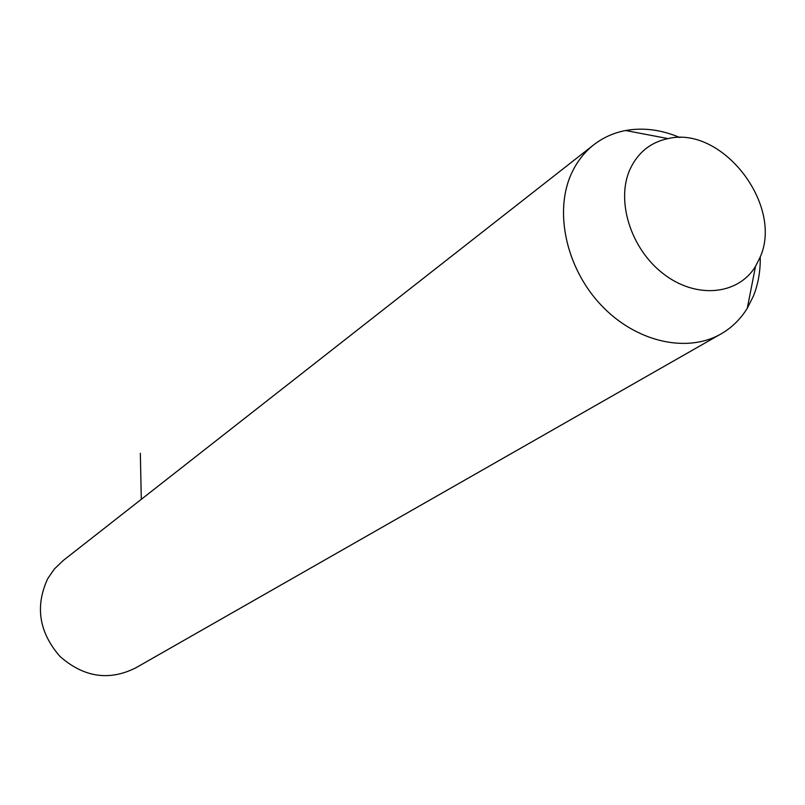 <?xml version="1.0" encoding="UTF-8"?>
<svg xmlns="http://www.w3.org/2000/svg" width="805" height="805" viewBox="0 0 805 805"><rect width="100%" height="100%" fill="white"/><g stroke="black" fill="none" stroke-linecap="round" stroke-linejoin="round"><path stroke-width="1.21" d="M760.242 256.845C760.514 270.973 758.219 284.074 753.379 296.16L747.292 308.235C740.852 318.71 732.47 327.051 722.166 333.25C688.084 353.838 636.141 342.427 601.114 305.125C565.955 267.995 553.709 210.95 571.842 172.723C577.094 161.584 584.269 152.387 593.345 145.131C602.804 137.695 613.551 132.825 625.596 130.521C643.336 127.361 661.448 129.716 679.943 137.585M630.204 168.879C638.103 152.326 650.722 142.233 668.049 138.601C722.387 125.389 784.06 205.637 759.88 257.751L755.523 266.344C738.155 295.113 696.124 299.208 663.521 273.921C630.728 249.017 615.543 200.455 630.204 168.879M719.851 334.568L135.834 667.818C109.158 681.191 83.871 677.397 59.973 656.447C39.043 632.327 34.937 606.437 47.666 578.765L54.297 569.065L63.193 560.532M141.298 499.321L140.342 453.275M668.049 138.601L625.596 130.521M755.523 266.344L747.292 308.235M593.345 145.131L62.649 560.954"/></g></svg>
